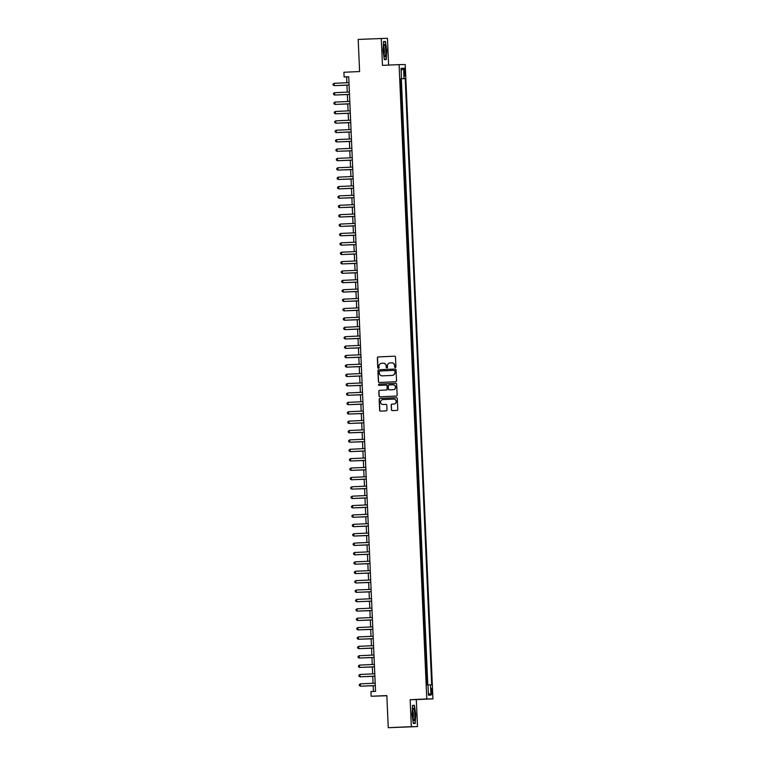 <?xml version="1.0" encoding="UTF-8"?>
<svg xmlns="http://www.w3.org/2000/svg" width="766" height="766" viewBox="0 0 766 766"><rect width="100%" height="100%" fill="white"/><g stroke="black" fill="none" stroke-linecap="round" stroke-linejoin="round"><path stroke-width="1.15" d="M395.313 367.527A0.642 0.632 -90.8 0 0 395.917 366.857L395.486 357.071A0.919 0.91 -90.8 0 0 394.538 356.19L378.222 356.918A0.919 0.91 -90.8 0 0 377.36 357.885L377.782 367.67A0.642 0.632 -90.8 0 0 378.433 368.283A0.642 0.632 -90.8 0 0 379.055 367.613L378.998 366.34A2.949 2.901 -90.8 0 1 381.774 363.266L383.134 363.208A2.949 2.901 -90.8 0 1 386.16 366.024L386.217 367.287A0.642 0.632 -90.8 0 0 386.859 367.91A0.642 0.632 -90.8 0 0 387.481 367.23L387.433 365.966A2.949 2.901 -90.8 0 1 390.2 362.892L391.56 362.835A2.949 2.901 -90.8 0 1 394.595 365.65L394.643 366.914A0.642 0.632 -90.8 0 0 395.313 367.527M432.187 691.363A3.007 0.536 87.4 0 0 431.526 688.366A3.007 0.536 87.4 0 0 431.124 691.372A3.007 0.536 87.4 0 0 431.794 694.369A3.007 0.536 87.4 0 0 432.187 691.363M391.388 409.724A0.919 0.91 -90.8 0 0 392.326 410.605L396.912 410.394A0.919 0.91 -90.8 0 0 397.774 409.437L397.295 398.569A0.919 0.91 -90.8 0 0 396.376 397.688L380.032 398.416A0.919 0.91 -90.8 0 0 379.17 399.373L379.649 410.241A0.919 0.91 -90.8 0 0 380.587 411.122L386.121 410.873A0.919 0.91 -90.8 0 0 386.983 409.915L386.782 405.262A0.919 0.91 -90.8 0 0 385.834 404.381L383.096 404.505A2.47 2.422 -90.8 0 0 383.259 404.505L383.096 404.505A2.47 2.422 -90.8 0 1 380.558 402.112A2.47 2.422 -90.8 0 1 382.876 399.574L393.619 399.096A2.47 2.422 -90.8 0 1 396.156 401.489A2.47 2.422 -90.8 0 1 393.839 404.027L392.048 404.103A0.919 0.91 -90.8 0 0 391.177 405.07L391.55 409.714A0.919 0.91 -90.8 0 0 392.403 410.595M388.601 65.091L387.433 38.3L358.191 39.42L359.599 71.554L343.896 72.253L344.106 76.945L348.721 76.744L375.551 691.363L370.935 691.574L371.146 696.265L386.849 695.748M411.332 726.666L417.489 726.58L416.311 699.607L410.155 699.693L411.332 726.666L388.247 727.7L386.84 695.557L371.146 696.265M410.155 699.693L426.777 698.946L399.086 64.622L405.233 64.536L432.934 698.86L426.777 698.946M381.286 38.386L382.464 65.369L399.086 64.622M395.658 381.755A0.919 0.91 -90.8 0 0 396.52 380.788L396.051 369.921A0.919 0.91 -90.8 0 0 395.132 369.04L378.787 369.767A0.919 0.91 -90.8 0 0 377.916 370.734L378.394 381.602A0.919 0.91 -90.8 0 0 379.342 382.483L395.658 381.755M396.673 384.245L397.152 395.112A0.919 0.91 -90.8 0 1 396.281 396.07L379.965 396.798A0.919 0.91 -90.8 0 1 379.017 395.917L378.816 391.273A0.919 0.91 -90.8 0 1 379.687 390.306L386.303 390.009A0.919 0.91 -90.8 0 0 387.165 389.051L387.031 385.968A0.919 0.91 -90.8 0 0 386.083 385.087L379.199 385.394A0.642 0.632 -90.8 0 1 378.528 384.762A0.642 0.632 -90.8 0 1 379.141 384.101L395.725 383.364A0.919 0.91 -90.8 0 0 395.725 383.364A0.919 0.91 -90.8 0 1 396.673 384.245M417.489 726.58L388.247 727.7M427.227 684.861L426.988 679.346M426.403 675.602L426.576 669.963M426.001 666.219L426.164 660.579M425.59 656.835L425.762 651.196M425.178 647.452L425.35 641.812M424.766 638.068L424.939 632.429M424.364 628.685L424.527 623.045M423.952 619.301L424.115 613.662M423.541 609.918L423.713 604.278M423.129 600.534L423.301 594.895M422.717 591.151L422.889 585.511M422.315 581.767L422.478 576.128M421.903 572.384L422.076 566.744M421.491 563L421.664 557.361M421.08 553.617L421.252 547.977M420.668 544.233L420.84 538.594M420.266 534.85L420.429 529.21M419.854 525.466L420.027 519.827M419.442 516.083L419.615 510.443M419.031 506.699L419.203 501.06M418.629 497.316L418.791 491.676M418.217 487.932L418.38 482.293M417.805 478.549L417.977 472.909M417.393 469.165L417.566 463.526M416.982 459.782L417.154 454.142M416.58 450.398L416.742 444.759M416.168 441.015L416.331 435.375M415.756 431.631L415.928 425.992M415.344 422.248L415.517 416.608M414.933 412.864L415.105 407.225M414.53 403.481L414.693 397.841M414.119 394.097L414.291 388.458M413.707 384.714L413.879 379.074M413.295 375.33L413.468 369.691M412.884 365.947L413.056 360.307M412.481 356.563L412.644 350.924M412.07 347.18L412.242 341.54M411.658 337.796L411.83 332.157M411.246 328.413L411.419 322.773M410.844 319.029L411.007 313.39M410.432 309.646L410.595 304.006M410.021 300.262L410.193 294.623M409.609 290.879L409.781 285.239M409.197 281.495L409.37 275.856M408.795 272.112L408.958 266.472M408.383 262.728L408.556 257.089M407.972 253.345L408.144 247.705M407.56 243.961L407.732 238.322M407.148 234.578L407.32 228.938M406.746 225.194L406.909 219.555M406.334 215.811L406.507 210.171M405.923 206.427L406.095 200.788M405.511 197.044L405.683 191.404M405.109 187.66L405.271 182.021M404.697 178.277L404.86 172.637M404.285 168.893L404.458 163.254M403.874 159.51L404.046 153.87M403.462 150.126L403.634 144.487M403.06 140.743L403.222 135.103M402.648 131.359L402.811 125.72M402.236 121.976L402.409 116.336M401.824 112.592L401.997 106.953M401.413 103.209L401.585 97.569M401.011 93.825L401.173 88.186M404.055 71.027L404.142 73.096A2.911 0.517 87.4 0 0 404.793 75.997A2.911 0.517 87.4 0 0 405.176 73.086L405.09 71.018A2.911 0.517 87.4 0 0 404.438 68.117A2.911 0.517 87.4 0 0 404.055 71.027L405.09 71.018M405.204 78.62L400.35 78.783L405.204 78.62L431.67 684.794L430.502 684.814L430.952 695.135L428.424 695.174L427.974 684.852L426.815 684.871L400.35 78.687L401.508 78.678L401.058 68.356L403.586 68.318L404.036 78.639M427.782 684.852L401.327 78.793M400.599 84.442L400.771 78.802M416.311 699.607L432.934 698.86M344.106 76.945L346.596 76.916L346.854 82.738M346.95 85.093L347.266 92.121M347.362 94.477L347.668 101.505M347.774 103.86L348.08 110.888M348.185 113.244L348.492 120.272M348.597 122.627L348.903 129.655M348.999 132.011L349.306 139.039M349.411 141.394L349.717 148.422M349.823 150.778L350.129 157.806M350.234 160.161L350.541 167.189M350.646 169.554L350.952 176.573M351.048 178.938L351.355 185.956M351.46 188.321L351.766 195.34M351.872 197.705L352.178 204.723M352.283 207.088L352.59 214.107M352.695 216.472L353.002 223.49M353.097 225.855L353.404 232.874M353.509 235.239L353.815 242.257M353.921 244.622L354.227 251.641M354.332 254.006L354.639 261.024M354.735 263.389L355.041 270.408M355.146 272.773L355.453 279.791M355.558 282.156L355.864 289.175M355.97 291.54L356.276 298.558M356.382 300.923L356.688 307.942M356.784 310.307L357.09 317.325M357.195 319.69L357.502 326.709M357.607 329.074L357.913 336.092M358.019 338.457L358.325 345.476M358.431 347.841L358.737 354.859M358.833 357.224L359.139 364.243M359.244 366.608L359.551 373.626M359.656 375.991L359.963 383.01M360.068 385.375L360.374 392.393M360.47 394.758L360.786 401.777M360.882 404.142L361.188 411.16M361.293 413.525L361.6 420.544M361.705 422.909L362.012 429.927M362.117 432.292L362.423 439.311M362.519 441.676L362.825 448.694M362.931 451.059L363.237 458.078M363.343 460.443L363.649 467.461M363.754 469.826L364.061 476.845M364.166 479.21L364.472 486.228M364.568 488.593L364.875 495.612M364.98 497.977L365.286 504.995M365.392 507.36L365.698 514.379M365.803 516.744L366.11 523.762M366.215 526.127L366.521 533.146M366.617 535.511L366.924 542.529M367.029 544.894L367.335 551.913M367.441 554.278L367.747 561.296M367.852 563.661L368.159 570.68M368.255 573.045L368.561 580.063M368.666 582.428L368.973 589.447M369.078 591.812L369.384 598.83M369.49 601.195L369.796 608.214M369.901 610.579L370.208 617.597M370.304 619.962L370.61 626.981M370.715 629.346L371.022 636.364M371.127 638.729L371.433 645.748M371.539 648.113L371.845 655.131M371.95 657.496L372.257 664.515M372.353 666.88L372.659 673.898M372.764 676.263L373.071 683.282M373.176 685.647L373.425 691.459M348.721 76.82L346.596 76.916M400.35 78.735L401.508 78.678M427.983 684.909L430.502 684.814M401.154 70.587L403.586 68.318M430.952 695.135L428.338 693.058M383.038 50.566L384.36 59.614L386.217 59.585L386.744 50.518L385.422 41.479L383.565 41.498L383.038 50.566M415.201 723.468L415.727 714.4L414.406 705.362L412.558 705.381L412.022 714.458L413.343 723.497L415.201 723.468M383.565 41.556L385.422 41.479M383.555 41.785L385.221 41.766L386.744 50.518M412.548 705.438L414.406 705.362M412.539 705.678L414.205 705.649L415.727 714.4M395.371 367.527A0.642 0.632 -90.8 0 1 394.816 366.914L394.758 365.65A2.949 2.901 -90.8 0 0 391.732 362.825M383.297 363.208A2.949 2.901 -90.8 0 1 386.323 366.024L386.38 367.287A0.642 0.632 -90.8 0 0 386.945 367.9M394.634 356.19L378.394 356.918A0.919 0.91 -90.8 0 0 377.523 357.875L377.954 367.661A0.642 0.632 -90.8 0 0 378.509 368.274M395.199 369.04L378.95 369.767A0.919 0.91 -90.8 0 0 378.088 370.725L378.557 381.592A0.919 0.91 -90.8 0 0 379.409 382.473M394.825 370.993A0.642 0.632 -90.8 0 0 394.164 370.371L379.84 371.012A0.642 0.632 -90.8 0 0 379.237 371.682L379.294 373.023A2.949 2.901 -90.8 0 0 382.483 375.838L392.115 375.407A2.949 2.901 -90.8 0 0 394.883 372.324L394.988 370.993A0.642 0.632 -90.8 0 0 394.327 370.371L394.346 370.371M394.988 370.993L395.045 372.324A2.949 2.901 -90.8 0 1 392.278 375.397L382.483 375.838M386.141 385.087L386.255 385.078A0.919 0.91 -90.8 0 0 386.255 385.078A0.919 0.91 -90.8 0 1 387.194 385.959L387.328 389.051A0.919 0.91 -90.8 0 1 386.466 390.009L379.85 390.306A0.919 0.91 -90.8 0 0 378.978 391.263L379.189 395.917A0.919 0.91 -90.8 0 0 380.041 396.798M395.821 383.364L379.304 384.101A0.642 0.632 -90.8 0 0 378.701 384.733A0.642 0.632 -90.8 0 0 379.285 385.384M393.169 389.702A2.47 2.422 -90.8 0 0 395.486 387.175A2.47 2.422 -90.8 0 0 392.948 384.781L389.166 384.944A0.919 0.91 -90.8 0 0 388.305 385.911L388.439 388.994A0.919 0.91 -90.8 0 0 389.387 389.875L393.331 389.702A2.47 2.422 -90.8 0 0 395.649 387.165A2.47 2.422 -90.8 0 0 393.121 384.781M393.331 389.702L389.549 389.875M393.791 399.096A2.47 2.422 -90.8 0 1 396.319 401.489A2.47 2.422 -90.8 0 1 394.002 404.027L392.211 404.103A0.919 0.91 -90.8 0 0 391.349 405.07L391.55 409.714M385.93 404.381L383.259 404.505M396.443 397.688L380.204 398.406A0.919 0.91 -90.8 0 0 379.333 399.373L379.812 410.241A0.919 0.91 -90.8 0 0 380.664 411.122M337.538 85.514L346.96 85.198M337.404 85.524L346.96 85.189M349.076 84.988L334.215 85.658L334.11 83.312L348.98 82.642M349.085 85.007L334.215 85.658L333.105 84.997L333.066 84.059L334.11 83.312M385.786 50.537A6.109 1.082 87.4 0 0 384.111 44.773A6.109 1.082 87.4 0 0 383.622 50.566A6.109 1.082 87.4 0 0 384.628 56.358A6.109 1.082 87.4 0 0 385.786 50.537M384.053 54.491A4.184 0.737 87.4 0 0 384.35 50.585A4.184 0.737 87.4 0 0 383.699 46.688M386.504 50.527L385.987 59.308L384.321 59.336M384.331 59.384L385.987 59.308M414.004 709.144A6.109 1.082 87.4 0 0 413.094 708.655A6.109 1.082 87.4 0 0 412.587 713.835A6.109 1.082 87.4 0 0 413.381 719.724A6.109 1.082 87.4 0 0 413.611 720.251A6.109 1.082 87.4 0 0 414.789 716.89A6.109 1.082 87.4 0 0 414.004 709.144M413.037 718.374A4.184 0.737 87.4 0 0 413.353 714.793A4.184 0.737 87.4 0 0 412.807 710.867A4.184 0.737 87.4 0 0 412.692 710.57M413.314 723.267L414.971 723.2L413.305 723.219M415.488 714.41L414.971 723.2M337.95 94.898L347.371 94.582M337.816 94.907L347.371 94.572M338.361 104.281L347.783 103.965M338.227 104.291L347.774 103.956M338.764 113.665L348.185 113.349M338.629 113.674L348.185 113.339M339.175 123.048L348.597 122.732M339.041 123.058L348.597 122.723M349.488 94.371L334.627 95.041L334.522 92.696L349.392 92.025M349.488 94.39L334.627 95.041L333.516 94.381L333.478 93.442L334.522 92.696M349.899 103.755L335.039 104.425L334.934 102.079L349.794 101.409M349.899 103.774L335.039 104.425L333.928 103.764L333.89 102.826L334.934 102.079M350.311 113.138L335.441 113.808L335.345 111.463L350.206 110.792M350.311 113.157L335.441 113.808L334.34 113.148L334.302 112.209L335.345 111.463M350.723 122.522L335.853 123.192L335.747 120.846L350.617 120.176M350.723 122.541L335.853 123.192L334.752 122.531L334.704 121.593L335.747 120.846M339.587 132.432L349.009 132.116M339.453 132.441L349.009 132.106M351.125 131.905L336.264 132.575L336.159 130.23L351.029 129.559M351.125 131.924L336.264 132.575L335.154 131.915L335.115 130.976L336.159 130.23M339.999 141.815L349.42 141.499M339.865 141.825L349.42 141.49M351.537 141.289L336.676 141.959L336.571 139.613L351.441 138.943M351.537 141.308L336.676 141.959L335.565 141.298L335.527 140.36L336.571 139.613M340.41 151.199L349.823 150.883M340.267 151.208L349.823 150.873M351.948 150.672L337.088 151.342L336.983 148.997L351.843 148.326M351.948 150.691L337.088 151.342L335.977 150.682L335.939 149.743L336.983 148.997M340.813 160.582L350.234 160.266M340.679 160.592L350.234 160.257M352.36 160.056L337.49 160.726L337.394 158.38L352.255 157.71M352.36 160.075L337.49 160.726L336.389 160.065L336.341 159.127L337.394 158.38M341.224 169.966L350.646 169.65M341.09 169.975L350.646 169.64M352.772 169.439L337.902 170.109L337.796 167.764L352.666 167.093M352.772 169.458L337.902 170.109L336.801 169.449L336.753 168.51L337.796 167.764M341.636 179.349L351.058 179.033M341.502 179.359L351.058 179.024M353.174 178.823L338.313 179.493L338.208 177.147L353.078 176.477M353.174 178.842L338.313 179.493L337.203 178.832L337.164 177.894L338.208 177.147M342.048 188.733L351.47 188.417M341.914 188.742L351.47 188.407M353.586 188.206L338.725 188.876L338.62 186.531L353.48 185.86M353.586 188.225L338.725 188.876L337.615 188.216L337.576 187.277L338.62 186.531M342.45 198.116L351.872 197.8M342.316 198.126L351.872 197.791M353.997 197.59L339.127 198.26L339.032 195.914L353.892 195.244M353.997 197.609L339.127 198.26L338.026 197.599L337.988 196.661L339.032 195.914M354.409 206.973L339.539 207.643L339.443 205.298L354.304 204.627M354.409 206.992L339.539 207.643L338.438 206.983L338.39 206.044L339.443 205.298M354.821 216.357L339.951 217.027L339.845 214.681L354.715 214.011M354.821 216.376L339.951 217.027L338.84 216.366L338.802 215.428L339.845 214.681M342.862 207.5L352.283 207.184M342.728 207.509L352.283 207.174M343.273 216.883L352.695 216.567M343.139 216.893L352.695 216.558M343.685 226.267L353.107 225.951M343.551 226.276L353.107 225.941M355.223 225.74L340.363 226.41L340.257 224.065L355.127 223.394M355.223 225.759L340.363 226.41L339.252 225.75L339.214 224.811L340.257 224.065M344.097 235.65L353.519 235.334M343.963 235.66L353.509 235.325M355.635 235.124L340.774 235.794L340.669 233.448L355.529 232.778M355.635 235.143L340.774 235.794L339.664 235.133L339.625 234.195L340.669 233.448M344.499 245.034L353.921 244.718M344.365 245.043L353.921 244.708M356.046 244.507L341.176 245.177L341.081 242.832L355.941 242.161M356.046 244.526L341.176 245.177L340.075 244.517L340.037 243.578L341.081 242.832M344.911 254.417L354.332 254.101M344.777 254.427L354.332 254.092M356.458 253.891L341.588 254.561L341.492 252.215L356.353 251.545M356.458 253.91L341.588 254.561L340.487 253.9L340.439 252.962L341.492 252.215M345.322 263.801L354.744 263.485M345.188 263.81L354.744 263.475M356.86 263.274L342 263.944L341.895 261.599L356.765 260.928M356.87 263.293L342 263.944L340.889 263.284L340.851 262.345L341.895 261.599M345.734 273.184L355.156 272.868M345.6 273.194L355.156 272.859M357.272 272.658L342.412 273.328L342.306 270.982L357.176 270.312M357.272 272.677L342.412 273.328L341.301 272.667L341.263 271.729L342.306 270.982M346.146 282.568L355.558 282.252M346.002 282.577L355.558 282.242M357.684 282.041L342.823 282.711L342.718 280.366L357.578 279.695M357.684 282.06L342.823 282.711L341.713 282.051L341.674 281.112L342.718 280.366M346.548 291.951L355.97 291.635M346.414 291.961L355.97 291.626M358.095 291.425L343.225 292.095L343.13 289.749L357.99 289.079M358.095 291.444L343.225 292.095L342.124 291.434L342.086 290.496L343.13 289.749M346.96 301.335L356.382 301.019M346.826 301.344L356.382 301.009M347.371 310.718L356.793 310.402M347.237 310.728L356.793 310.393M347.783 320.102L357.205 319.786M347.649 320.111L357.205 319.776M358.507 300.808L343.637 301.478L343.532 299.133L358.402 298.462M358.507 300.827L343.637 301.478L342.536 300.818L342.488 299.879L343.532 299.133M358.909 310.192L344.049 310.862L343.944 308.516L358.814 307.846M358.909 310.211L344.049 310.862L342.938 310.201L342.9 309.263L343.944 308.516M359.321 319.575L344.461 320.245L344.355 317.9L359.216 317.229M359.321 319.594L344.461 320.245L343.35 319.585L343.312 318.646L344.355 317.9M348.185 329.485L357.607 329.169M348.051 329.495L357.607 329.16M359.733 328.959L344.872 329.629L344.767 327.283L359.627 326.613M359.733 328.978L344.872 329.629L343.762 328.968L343.723 328.03L344.767 327.283M348.597 338.869L358.019 338.553M348.463 338.878L358.019 338.543M360.144 338.342L345.275 339.012L345.179 336.667L360.039 335.996M360.144 338.361L345.275 339.012L344.173 338.352L344.125 337.413L345.179 336.667M349.009 348.252L358.431 347.936M348.875 348.262L358.431 347.927M360.556 347.726L345.686 348.396L345.581 346.05L360.451 345.38M360.556 347.745L345.686 348.396L344.585 347.735L344.537 346.797L345.581 346.05M349.42 357.636L358.842 357.32M349.286 357.645L358.842 357.31M360.958 357.109L346.098 357.779L345.993 355.434L360.863 354.763M360.958 357.128L346.098 357.779L344.987 357.119L344.949 356.18L345.993 355.434M349.832 367.019L359.254 366.703M349.698 367.029L359.254 366.694M350.234 376.403L359.656 376.087M350.1 376.412L359.656 376.077M350.646 385.786L360.068 385.47M350.512 385.796L360.068 385.461M361.37 366.493L346.51 367.163L346.404 364.817L361.265 364.147M361.37 366.512L346.51 367.163L345.399 366.502L345.361 365.564L346.404 364.817M361.782 375.876L346.912 376.546L346.816 374.201L361.676 373.53M361.782 375.895L346.912 376.546L345.811 375.886L345.772 374.947L346.816 374.201M362.194 385.26L347.324 385.93L347.228 383.584L362.088 382.914M362.194 385.279L347.324 385.93L346.222 385.269L346.175 384.331L347.228 383.584M351.058 395.17L360.48 394.854M350.924 395.179L360.48 394.844M362.596 394.643L347.735 395.313L347.63 392.968L362.5 392.297M362.605 394.662L347.735 395.313L346.625 394.653L346.586 393.714L347.63 392.968M351.47 404.553L360.891 404.237M351.335 404.563L360.891 404.228M363.007 404.027L348.147 404.697L348.042 402.351L362.912 401.681M363.007 404.046L348.147 404.697L347.036 404.046L346.998 403.108L348.042 402.351M351.881 413.937L361.303 413.621M351.747 413.946L361.293 413.611M363.419 413.41L348.559 414.08L348.453 411.735L363.314 411.064M363.419 413.429L348.559 414.08L347.448 413.429L347.41 412.491L348.453 411.735M352.283 423.32L361.705 423.004M352.149 423.33L361.705 422.995M363.831 422.794L348.961 423.464L348.865 421.118L363.726 420.448M363.831 422.813L348.961 423.464L347.86 422.813L347.821 421.875L348.865 421.118M352.695 432.704L362.117 432.388M352.561 432.713L362.117 432.378M364.243 432.177L349.373 432.847L349.267 430.502L364.137 429.831M364.243 432.196L349.373 432.847L348.271 432.196L348.224 431.258L349.267 430.502M353.107 442.087L362.529 441.771M352.973 442.097L362.529 441.762M364.645 441.561L349.784 442.231L349.679 439.885L364.549 439.215M364.645 441.58L349.784 442.231L348.674 441.58L348.635 440.642L349.679 439.885M353.519 451.471L362.94 451.155M353.385 451.48L362.94 451.145M365.056 450.944L350.196 451.614L350.091 449.269L364.961 448.598M365.056 450.963L350.196 451.614L349.085 450.963L349.047 450.025L350.091 449.269M353.93 460.854L363.343 460.538M353.787 460.864L363.343 460.529M365.468 460.328L350.608 460.998L350.502 458.652L365.363 457.982M365.468 460.347L350.608 460.998L349.497 460.347L349.459 459.409L350.502 458.652M354.332 470.238L363.754 469.922M354.198 470.247L363.754 469.912M365.88 469.711L351.01 470.381L350.914 468.036L365.775 467.365M365.88 469.73L351.01 470.381L349.909 469.73L349.861 468.792L350.914 468.036M354.744 479.621L364.166 479.305M354.61 479.631L364.166 479.296M366.292 479.095L351.422 479.765L351.316 477.419L366.186 476.749M366.292 479.114L351.422 479.765L350.321 479.114L350.273 478.175L351.316 477.419M355.156 489.005L364.578 488.689M355.022 489.014L364.578 488.679M366.694 488.478L351.833 489.148L351.728 486.803L366.598 486.132M366.694 488.497L351.833 489.148L350.723 488.497L350.684 487.559L351.728 486.803M355.568 498.388L364.989 498.072M355.434 498.398L364.989 498.063M367.106 497.862L352.245 498.532L352.14 496.186L367 495.516M367.106 497.881L352.245 498.532L351.134 497.881L351.096 496.942L352.14 496.186M355.97 507.772L365.392 507.456M355.836 507.781L365.392 507.446M367.517 507.245L352.647 507.915L352.551 505.57L367.412 504.899M367.517 507.264L352.647 507.915L351.546 507.264L351.508 506.326L352.551 505.57M356.382 517.155L365.803 516.839M356.247 517.165L365.803 516.83M367.929 516.629L353.059 517.299L352.963 514.953L367.824 514.283M367.929 516.648L353.059 517.299L351.958 516.648L351.91 515.71L352.963 514.953M356.793 526.539L366.215 526.223M356.659 526.548L366.215 526.213M368.341 526.012L353.471 526.682L353.365 524.337L368.235 523.666M368.341 526.031L353.471 526.682L352.36 526.031L352.322 525.093L353.365 524.337M357.205 535.922L366.627 535.606M357.071 535.932L366.627 535.597M368.743 535.396L353.882 536.066L353.777 533.72L368.647 533.05M368.743 535.415L353.882 536.066L352.772 535.415L352.733 534.477L353.777 533.72M357.617 545.306L367.038 544.99M357.483 545.315L367.029 544.98M369.155 544.779L354.294 545.449L354.189 543.104L369.049 542.433M369.155 544.798L354.294 545.449L353.183 544.798L353.145 543.86L354.189 543.104M358.019 554.689L367.441 554.373M357.885 554.699L367.441 554.364M369.566 554.163L354.696 554.833L354.601 552.487L369.461 551.817M369.566 554.182L354.696 554.833L353.595 554.182L353.557 553.243L354.601 552.487M358.431 564.073L367.852 563.757M358.296 564.082L367.852 563.747M369.978 563.546L355.108 564.216L355.003 561.871L369.873 561.2M369.978 563.565L355.108 564.216L354.007 563.565L353.959 562.627L355.003 561.871M358.842 573.456L368.264 573.14M358.708 573.466L368.264 573.131M370.38 572.93L355.52 573.6L355.414 571.254L370.284 570.584M370.39 572.949L355.52 573.6L354.409 572.949L354.371 572.01L355.414 571.254M359.254 582.84L368.676 582.524M359.12 582.849L368.676 582.514M359.666 592.223L369.078 591.907M359.522 592.233L369.078 591.898M360.068 601.607L369.49 601.291M359.934 601.616L369.49 601.281M360.48 610.99L369.901 610.674M360.346 611L369.901 610.665M360.891 620.374L370.313 620.058M360.757 620.383L370.313 620.048M361.303 629.757L370.725 629.441M361.169 629.767L370.725 629.432M370.792 582.313L355.931 582.983L355.826 580.638L370.696 579.967M370.792 582.332L355.931 582.983L354.821 582.332L354.782 581.394L355.826 580.638M371.204 591.697L356.343 592.367L356.238 590.021L371.098 589.351M371.204 591.716L356.343 592.367L355.233 591.716L355.194 590.778L356.238 590.021M371.615 601.08L356.745 601.75L356.65 599.405L371.51 598.734M371.615 601.099L356.745 601.75L355.644 601.099L355.606 600.161L356.65 599.405M372.027 610.464L357.157 611.134L357.052 608.788L371.922 608.118M372.027 610.483L357.157 611.134L356.056 610.483L356.008 609.545L357.052 608.788M372.429 619.847L357.569 620.517L357.463 618.172L372.333 617.501M372.429 619.866L357.569 620.517L356.458 619.866L356.42 618.928L357.463 618.172M372.841 629.231L357.981 629.901L357.875 627.555L372.736 626.885M372.841 629.25L357.981 629.901L356.87 629.25L356.832 628.312L357.875 627.555M361.705 639.141L371.127 638.825M361.571 639.15L371.127 638.815M373.253 638.614L358.383 639.284L358.287 636.939L373.147 636.268M373.253 638.633L358.383 639.284L357.282 638.633L357.243 637.695L358.287 636.939M362.117 648.524L371.539 648.208M361.983 648.534L371.539 648.199M373.664 647.998L358.794 648.668L358.699 646.322L373.559 645.652M373.664 648.017L358.794 648.668L357.693 648.017L357.645 647.078L358.699 646.322M362.529 657.908L371.95 657.592M362.395 657.917L371.95 657.582M374.076 657.381L359.206 658.051L359.101 655.706L373.971 655.035M374.076 657.4L359.206 658.051L358.105 657.4L358.057 656.462L359.101 655.706M362.94 667.291L372.362 666.975M362.806 667.301L372.362 666.966M374.478 666.765L359.618 667.435L359.513 665.089L374.382 664.419M374.478 666.784L359.618 667.435L358.507 666.784L358.469 665.846L359.513 665.089M363.352 676.675L372.774 676.359M363.218 676.684L372.774 676.349M374.89 676.148L360.03 676.818L359.924 674.473L374.785 673.802M374.89 676.167L360.03 676.818L358.919 676.167L358.881 675.229L359.924 674.473M363.754 686.058L373.176 685.742M363.62 686.068L373.176 685.733M375.302 685.532L360.432 686.202L360.336 683.856L375.196 683.186M375.302 685.551L360.432 686.202L359.331 685.551L359.292 684.613L360.336 683.856M404.151 73.124L405.176 73.086"/></g></svg>
